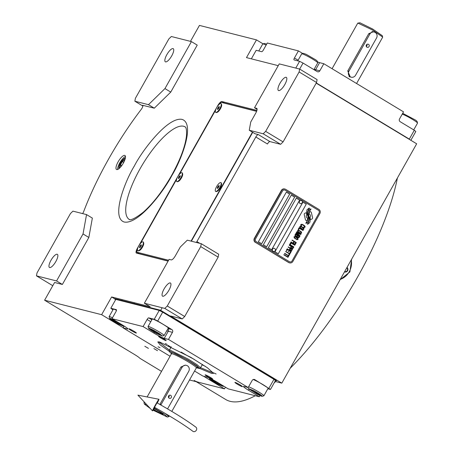 <?xml version="1.0" encoding="UTF-8"?>
<svg xmlns="http://www.w3.org/2000/svg" width="454" height="454" viewBox="0 0 454 454"><rect width="100%" height="100%" fill="white"/><g stroke="black" fill="none" stroke-linecap="round" stroke-linejoin="round"><path stroke-width="0.68" d="M196.451 242.481A3.065 0.965 121.1 0 1 196.894 241.59L255.835 136.989A3.065 0.965 121.1 0 1 258.303 134.577L269.931 141.591A3.065 0.965 -58.9 0 0 267.457 144.003L255.835 136.989M256.879 108.461L256.618 108.302A5.107 1.606 -58.9 0 1 256.76 108.364A5.107 1.606 -58.9 0 1 255.738 113.148L250.744 122.013L249.252 130.247L255.063 133.754L258.303 134.577M191.378 241.193L252.713 132.335M187.315 240.166L180.317 246.999L175.323 255.869A5.107 1.606 -58.9 0 1 171.203 259.887L169.098 259.353L144.372 303.232L164.785 308.414L167.259 306.002L200.725 246.607L201.253 243.702L187.315 240.166M201.253 243.702L218.686 254.229L218.158 257.134L184.693 316.523L182.224 318.941L170.556 315.978L281.809 383.142L274.999 381.411M316.2 83.144L416.67 143.799L281.809 383.142M249.252 130.247L263.189 133.782L280.623 144.304L269.931 141.591M162.753 296.246A7.661 2.412 121.1 0 1 162.538 296.156A7.661 2.412 121.1 0 1 164.252 288.665A7.661 2.412 121.1 0 1 170.244 282.95A7.661 2.412 121.1 0 1 170.46 283.035A7.661 2.412 121.1 0 1 168.752 290.526A7.661 2.412 121.1 0 1 162.753 296.246M200.725 246.607L218.158 257.134M164.785 308.414L182.224 318.941M114.947 298.959L111.622 296.956L150.183 306.739L144.372 303.232M225.451 387.194L224.509 388.862L189.517 379.987M190.459 41.359L199.448 25.413L256.476 39.884L246.488 57.613L278.234 65.671M263.189 133.782L265.658 131.371L299.124 71.976L299.651 69.07L279.238 63.889L254.512 107.768L256.618 108.302M299.651 69.07L317.085 79.598L316.557 82.503L283.092 141.892L280.623 144.304M278.637 90.584A7.661 2.412 121.1 0 1 278.421 90.499A7.661 2.412 121.1 0 1 280.135 83.008A7.661 2.412 121.1 0 1 286.128 77.288A7.661 2.412 121.1 0 1 286.343 77.379A7.661 2.412 121.1 0 1 284.63 84.87A7.661 2.412 121.1 0 1 278.637 90.584M265.658 131.371L283.092 141.892M223.964 103.064A5.107 1.606 121.1 0 1 224.412 103.035L256.652 111.219M138.521 253.627A5.107 1.606 121.1 0 1 138.549 253.275M256.913 110.413L221.927 101.531A5.107 1.606 -58.9 0 0 217.806 105.555L137.386 248.276A5.107 1.606 -58.9 0 0 136.37 253.06A5.107 1.606 -58.9 0 0 136.512 253.116L168.094 261.129M167.259 306.002L184.693 316.523M116.735 169.575A8.172 2.571 -58.9 0 0 123.13 163.48A8.172 2.571 -58.9 0 0 124.952 155.484A8.172 2.571 -58.9 0 0 124.725 155.393A8.172 2.571 -58.9 0 0 118.329 161.488A8.172 2.571 -58.9 0 0 116.508 169.478A8.172 2.571 -58.9 0 0 116.735 169.575M142.76 105.311L154.292 108.183L170.761 92.094L197.235 45.116L191.423 41.603L171.334 36.507L168.86 38.919L135.394 98.314L134.866 101.219L148.481 104.67L164.95 88.587L191.423 41.603M142.607 105.215A3.065 0.965 121.1 0 1 142.692 105.249A3.065 0.965 121.1 0 1 141.364 109.21A140.99 44.344 -58.9 0 0 83.678 211.587A3.065 0.965 121.1 0 1 82.588 213.59M111.622 296.956L101.634 314.684L44.605 300.213L54.593 282.484L62.368 284.459L88.842 237.476L92.355 218.102L86.544 214.594L72.929 211.138L70.461 213.55L36.995 272.945L36.468 275.85L56.557 280.947L83.031 233.963L86.544 214.594M101.634 314.684L123.221 327.714M203.54 376.207L224.509 388.862M148.43 348.377L144.82 346.271L148.43 348.377M157.504 350.681L153.895 348.576L157.504 350.681M44.605 300.213L134.27 354.341A10.215 0.919 29.4 0 1 139.838 358.274L161.539 371.372M256.476 39.884L263.048 43.851M257.095 109.329L254.512 107.768M299.124 71.976L316.557 82.503M125.474 156.505A8.172 2.571 -58.9 0 0 120.191 162.157A8.172 2.571 -58.9 0 0 117.648 169.461M170.761 92.094L164.95 88.587M154.292 108.183L148.481 104.67M134.866 101.219L142.874 106.049M88.842 237.476L83.031 233.963M62.368 284.459L56.557 280.947M36.468 275.85L52.783 285.697M125.321 158.276A6.004 1.89 -58.9 0 0 120.775 162.509A6.004 1.89 -58.9 0 0 119.147 168.502M165.551 61.892A7.661 2.412 121.1 0 1 165.335 61.801A7.661 2.412 121.1 0 1 167.044 54.31A7.661 2.412 121.1 0 1 173.042 48.595A7.661 2.412 121.1 0 1 173.252 48.68A7.661 2.412 121.1 0 1 171.544 56.171A7.661 2.412 121.1 0 1 165.551 61.892M49.668 267.548A7.661 2.412 121.1 0 1 49.452 267.457A7.661 2.412 121.1 0 1 51.166 259.966A7.661 2.412 121.1 0 1 57.159 254.251A7.661 2.412 121.1 0 1 57.374 254.336A7.661 2.412 121.1 0 1 55.66 261.833A7.661 2.412 121.1 0 1 49.668 267.548M305.985 220.428A1.277 1.203 104.2 0 0 306.898 220.548L307.057 220.502A5.925 5.601 104.2 0 0 307.71 218.266A2.242 2.122 -75.8 0 1 306.853 214.634A8.898 8.405 -75.8 0 1 306.354 212.756L305.128 213.108A1.277 1.203 104.2 0 0 304.248 214.674L305.434 219.662A1.277 1.203 104.2 0 0 305.985 220.428M306.285 220.553A1.277 1.203 104.2 0 0 306.887 220.542L307.04 220.496A5.925 5.601 104.2 0 0 307.693 218.261L307.693 218.261A2.242 2.122 104.2 0 1 306.87 214.634L306.853 214.634M255.693 242.527L288.897 262.577A3.065 2.894 -75.8 0 0 292.887 261.419L319.86 213.55A3.065 2.894 -75.8 0 0 318.867 209.385L285.662 189.341A3.065 2.894 -75.8 0 0 281.673 190.493L254.7 238.361A3.065 2.894 -75.8 0 0 255.693 242.527L288.591 262.497A3.065 2.894 -75.8 0 0 289.493 262.843M255.381 242.447A3.065 2.894 -75.8 0 1 254.388 238.282L281.361 190.413A3.065 2.894 -75.8 0 1 284.76 188.995M282.519 190.998L255.545 238.866A2.043 1.929 104.2 0 0 256.204 241.642L289.414 261.691A2.043 1.929 104.2 0 0 292.075 260.919L319.049 213.051A2.043 1.929 104.2 0 0 318.385 210.276L285.174 190.232A2.043 1.929 104.2 0 0 282.519 190.998L282.502 190.998A2.043 1.929 -75.8 0 1 284.664 190.016A2.043 1.929 -75.8 0 1 284.669 190.022L284.681 190.022M286.338 192.121L289.641 194.119L286.338 192.116L258.366 241.761L261.686 243.764L289.658 194.125L261.674 243.758M294.64 197.132L291.32 195.124L263.348 244.768L266.668 246.772L294.64 197.132L266.657 246.766M296.297 198.137L299.606 200.135L296.303 198.131L268.331 247.776L271.651 249.779L299.623 200.14L271.634 249.768M306.263 204.147L302.943 202.143L274.971 251.783L278.291 253.786L306.263 204.147L278.279 253.78M309.583 208.17A36.343 34.345 104.2 0 0 308.334 210.111A36.343 34.345 -75.8 0 1 309.566 208.17L308.76 208.193L308.101 209.198L307.335 209.215A5.885 5.562 104.2 0 0 306.643 211.91A5.579 5.272 104.2 0 0 307.279 214.68A7.769 7.343 104.2 0 1 308.056 217.131A5.266 4.977 104.2 0 1 307.341 220.746A60.53 57.198 104.2 0 1 305.786 223.237L306.564 223.215L307.233 222.193L308.028 222.171A9.381 8.864 104.2 0 0 308.782 220.082A4.892 4.625 104.2 0 0 308.629 217.194L308.618 217.188A182.968 172.895 -75.8 0 1 307.971 215.332A182.968 172.895 104.2 0 0 308.629 217.194M308.334 210.111A5.062 4.784 104.2 0 0 307.574 213.017A7.707 7.281 104.2 0 0 307.988 215.332A7.707 7.281 -75.8 0 1 307.557 213.017A5.062 4.784 -75.8 0 1 308.317 210.106L308.317 210.106M311.03 209.039A20.521 19.386 104.2 0 0 309.741 211.036A8.064 7.622 104.2 0 0 308.811 213.499A8.064 7.622 -75.8 0 1 309.724 211.031A20.521 19.386 -75.8 0 1 311.007 209.039L310.264 209.061L309.588 210.088L308.868 210.111A6.061 5.726 104.2 0 0 307.931 213.584A5.806 5.488 104.2 0 0 308.504 216.002A7.775 7.349 104.2 0 1 309.202 218.476A5.874 5.55 104.2 0 1 308.697 221.688A12.752 12.054 104.2 0 1 307.279 224.134L308.05 224.111L308.714 223.09L309.475 223.067A5.544 5.238 104.2 0 0 310.127 219.77A6.736 6.367 104.2 0 0 309.532 217.568L309.514 217.562A14.766 13.949 -75.8 0 1 308.936 216.093A14.766 13.949 104.2 0 0 309.532 217.568M308.811 213.499A4.795 4.529 104.2 0 0 308.947 216.093A4.795 4.529 -75.8 0 1 308.794 213.493L308.794 213.493M310.451 219.52L311.688 219.157A1.277 1.203 104.2 0 0 312.568 217.597L311.382 212.608A1.277 1.203 104.2 0 0 309.912 211.723L309.759 211.768A5.919 5.596 104.2 0 0 309.106 213.999A2.242 2.122 104.2 0 1 309.946 217.636A8.91 8.416 104.2 0 1 310.451 219.52L311.671 219.157A1.277 1.203 104.2 0 0 312.551 217.591L311.365 212.603A1.277 1.203 104.2 0 0 310.513 211.712M306.365 212.75A8.898 8.405 104.2 0 0 306.87 214.634M301.047 225.734L301.467 226.041L301.269 225.127L301.672 224.628L302.233 224.685L304.481 226.154L304.362 226.994L303.499 227.267L304.413 227.539L305.105 226.932L304.498 225.706L301.887 224.248L300.957 224.424L300.707 225.076L301.047 225.734M302.852 229.446L303.777 229.264L303.936 228.385L301.626 226.597L300.31 226.2L299.606 227.028L300.673 228.294L302.863 229.446L303.584 229.429L303.998 228.657L302.937 227.392L300.758 226.245M303.073 230.541L303.215 230.286L299.067 227.783L298.204 229.31L298.732 229.633L299.453 228.356L303.073 230.541L299.061 227.789M301.587 233.174L301.473 231.909L298.959 230.28L297.631 230.331L297.745 231.597L300.259 233.225L301.587 233.174L301.456 231.909L298.556 230.15M296.195 232.879L299.129 235.444L295.86 233.475L295.713 233.731L299.867 236.233L300.083 235.853L296.729 232.976L300.798 234.576L301.013 234.196L296.865 231.688L296.717 231.943L299.986 233.918L296.383 232.539L296.195 232.879M296.763 236.699L297.818 237.561L298.891 237.754L299.674 236.574L295.526 234.071L294.947 235.087L295.089 235.683L296.899 236.665M298.023 239.508L297.909 238.242L295.395 236.608L294.061 236.659L294.181 237.924L296.695 239.553L298.023 239.508L297.892 238.237L294.986 236.477M292.149 240.058L292.007 240.314L293.948 241.483L293.324 242.589L293.857 242.907L294.476 241.806L295.628 242.498L294.907 243.775L295.441 244.093L296.297 242.561L292.149 240.058L296.286 242.561L295.423 244.082M291.093 241.925L290.952 242.181L295.106 244.689L295.248 244.434L291.093 241.925L295.231 244.428L295.089 244.678M294.771 245.279L294.913 245.029L290.759 242.521L289.902 244.048L290.429 244.371L291.145 243.094L294.771 245.279L290.759 242.527M289.709 244.388L289.561 244.644L293.715 247.152L293.857 246.897L289.709 244.388L293.704 247.141M291.315 248.264L292.739 248.667L293.522 247.492L289.374 244.984L289.226 245.239L291.082 246.357L290.622 247.39L291.315 248.264M290.237 250.177L291.667 250.58L292.444 249.405L288.296 246.897L288.154 247.152L290.004 248.27L289.544 249.303L290.237 250.177M286.355 250.336L286.888 250.659L287.603 249.382L289.016 250.233L288.398 251.34L288.926 251.658L289.55 250.557L290.696 251.249L289.975 252.52L290.509 252.844L291.372 251.312L287.217 248.809L286.355 250.336M288.965 254.529L289.408 254.796L290.316 253.184L289.873 252.918L289.493 253.593L285.782 251.357L285.64 251.612L289.346 253.848L288.965 254.529M287.864 256.482L288.307 256.748L289.215 255.137L288.772 254.87L288.392 255.551L284.681 253.309L284.539 253.565L288.245 255.806L287.864 256.482M283.966 254.586L283.818 254.842L287.972 257.344L288.114 257.089L283.966 254.586M303.459 228.385L303.261 228.947L302.517 229.009L300.486 227.783L300.168 227.085L301.104 226.682L303.459 228.385M301.257 232.295L301.059 232.857L300.315 232.919L298.284 231.693L297.966 230.99L298.902 230.587L301.257 232.295M297.767 235.762L298.999 236.511L298.545 237.317L297.693 237.147L297.308 236.568L297.75 235.757L297.308 236.744L298.164 237.368M296.394 236.301L295.469 235.632L295.912 234.644L297.234 235.444L296.78 236.25L296.087 236.182L295.458 235.626L295.912 234.644M297.693 238.622L297.495 239.184L296.746 239.247L294.714 238.021L294.402 237.317L295.338 236.914L297.693 238.622M291.173 247.668L291.616 246.681L292.938 247.481L292.484 248.287L291.809 248.219L291.162 247.663L291.616 246.681M290.1 249.581L290.537 248.593L291.86 249.388L291.406 250.199L290.73 250.131L290.083 249.575L290.52 248.588M291.315 195.129L294.623 197.127M302.943 202.149L306.246 204.141M289.896 261.896L289.913 261.901A2.043 1.929 -75.8 0 1 289.896 261.896A2.043 1.929 -75.8 0 1 289.402 261.686L256.192 241.642A2.043 1.929 -75.8 0 1 255.528 238.866L282.502 190.998M308.028 222.171L308.011 222.171A9.381 8.864 104.2 0 0 308.765 220.082A4.892 4.625 104.2 0 0 308.618 217.188M307.233 222.193L308.011 222.171M306.564 223.215L307.216 222.193M305.792 223.232L306.552 223.209M307.284 224.128L308.033 224.106L308.697 223.084L309.458 223.067A5.544 5.238 104.2 0 0 310.11 219.764A6.736 6.367 104.2 0 0 309.514 217.562M301.45 226.035L301.467 224.741L302.216 224.679M302.285 224.378L301.882 224.248M302.75 224.599L302.273 224.372M304.078 225.4L302.739 224.594M304.799 226.007L304.061 225.394M305.06 226.393L304.782 226.001M304.685 227.471L305.094 226.926M303.959 227.488L304.668 227.471M303.93 227.131L303.641 227.017M302.517 229.009L300.253 227.533L300.344 226.739L301.104 226.682M298.721 229.622L299.436 228.351M300.65 233.35L301.575 233.174M300.315 232.919L298.051 231.444L298.142 230.649L298.891 230.587M299.85 236.228L300.066 235.847L296.729 232.976M300.786 234.57L300.996 234.19L296.859 231.693M299.986 233.918L296.383 232.539M299.129 235.444L295.855 233.475M298.102 237.675L298.874 237.748L299.657 236.568L295.52 234.071M296.337 236.608L296.751 236.693M297.081 239.678L298.006 239.502M296.746 239.247L294.481 237.771L294.578 236.977L295.321 236.914M293.84 242.901L294.464 241.8M290.412 244.36L291.145 243.094M291.95 248.593L292.722 248.667L293.505 247.487L289.368 244.99M292.098 248.338L291.162 247.663M290.872 250.506L291.65 250.574L292.433 249.399L288.296 246.902M291.02 250.25L290.083 249.575M288.914 251.652L289.533 250.551M290.492 252.833L291.354 251.312L287.217 248.809M286.871 250.648L287.603 249.382M289.391 254.79L290.299 253.179L289.873 252.918M289.493 253.593L285.782 251.363M288.29 256.743L289.198 255.131L288.772 254.876M288.392 255.551L284.681 253.315M287.955 257.339L288.097 257.089L283.96 254.586M301.223 200.452A1.634 1.544 104.2 0 0 299.946 203.42A1.634 1.544 -75.8 0 0 300.378 203.613L300.452 203.63A1.634 1.544 -75.8 0 1 300.02 203.437A1.634 1.544 104.2 0 1 301.257 200.458A1.634 1.544 104.2 0 1 301.694 200.651A1.634 1.544 -75.8 0 1 300.452 203.63M274.25 248.321A1.634 1.544 104.2 0 0 272.973 251.289A1.634 1.544 -75.8 0 0 273.41 251.482L273.478 251.499A1.634 1.544 -75.8 0 1 273.047 251.306A1.634 1.544 104.2 0 1 274.284 248.327A1.634 1.544 104.2 0 1 274.721 248.52A1.634 1.544 -75.8 0 1 273.478 251.499M351.606 259.268L349.898 271.918L340.063 279.76M198.585 382.285A158.355 49.809 121.1 0 1 194.164 380.452M397.403 177.996A158.355 49.809 121.1 0 1 290.191 368.262M275.657 381.581A158.355 49.809 121.1 0 1 274.244 382.745M255.29 395.729A158.355 49.809 121.1 0 1 230.138 401.336A158.355 49.809 121.1 0 1 225.712 399.503L196.196 381.678M351.254 259.898A16.855 15.93 -75.8 0 1 340.267 279.397M346.998 267.446A2.554 2.412 -75.8 0 1 344.518 271.85M346.952 267.531A2.554 2.412 -75.8 0 1 344.779 271.946M346.816 267.769A2.185 2.06 -75.8 0 1 344.705 271.52M150.768 321.716L147.079 319.491L143.084 326.579L111.979 318.685L115.974 311.597A2.043 0.641 121.1 0 0 116.383 309.679A2.043 0.641 121.1 0 0 116.32 309.656L110.816 308.26L115.81 299.396L159.229 310.417L162.691 312.165L273.944 379.328L275.464 380.583L270.471 389.453L254.836 379.675A2.043 1.929 -75.8 0 0 252.174 380.441L248.179 387.534L243.968 386.468A9.194 0.829 -150.6 0 0 243.429 386.462A9.194 0.829 -150.6 0 0 248.525 390.236L249.076 389.26M147.079 319.491A2.043 0.641 121.1 0 1 148.725 317.879L154.235 319.281L159.229 310.417L160.205 310.661L160.455 310.218L115.089 298.709L114.839 299.152L115.668 299.651M162.691 312.165L157.697 321.029L154.235 319.281M157.697 321.029L171.811 329.547A2.043 1.929 -75.8 0 1 172.475 332.328L168.264 331.255A9.194 0.829 29.4 0 1 166.8 330.722M248.179 387.534L168.479 339.416L172.475 332.328M273.944 379.328L268.95 388.193M270.471 389.453L267.837 388.783M194.562 371.037L202.813 376.02L207.03 377.092A9.194 0.829 -150.6 0 1 217.415 382.342L228.209 388.857L259.319 396.751L259.983 395.576M170.057 356.248L123.113 327.907L124.152 326.057M112.915 309.872L110.816 308.26M237.323 384.186A4.341 0.392 -150.6 0 0 242.481 386.666A4.341 0.392 -150.6 0 0 240.075 384.884A4.341 0.392 -150.6 0 0 234.917 382.404A4.341 0.392 -150.6 0 0 237.323 384.186M161.005 338.111A4.341 0.392 -150.6 0 0 166.164 340.591A4.341 0.392 -150.6 0 0 163.758 338.809A4.341 0.392 -150.6 0 0 158.599 336.329A4.341 0.392 -150.6 0 0 161.005 338.111M133.97 331.255A4.341 0.392 -150.6 0 0 128.811 328.77A4.341 0.392 -150.6 0 0 131.217 330.552A4.341 0.392 -150.6 0 0 136.376 333.037A4.341 0.392 -150.6 0 0 133.97 331.255M210.287 377.325A4.341 0.392 -150.6 0 0 205.129 374.845A4.341 0.392 -150.6 0 0 207.535 376.627A4.341 0.392 -150.6 0 0 212.693 379.107A4.341 0.392 -150.6 0 0 210.287 377.325M116.491 310.298A9.704 0.874 -150.6 0 0 112.808 309.021A9.704 0.874 -150.6 0 0 113.114 309.52M111.979 318.685L122.767 325.2A9.194 0.829 -150.6 0 1 127.863 328.974A9.194 0.829 -150.6 0 1 127.324 328.974L127.58 328.52M216.138 374.011L214.135 373.046L216.138 374.011M167.242 344.495L165.239 343.53L167.242 344.495M169.16 351.203L160.217 344.921L157.793 341.913L159.609 341.998L191.06 357.491L207.399 367.763L213.596 373.358L211.689 373.438L199.76 368.449M160.018 347.73L158.015 346.765L160.018 347.73M123.113 327.907L127.324 328.974M259.319 396.751L248.525 390.236M168.479 339.416L164.263 338.349L168.264 331.255A2.043 1.929 -75.8 0 0 167.923 328.73M143.084 326.579L153.878 333.1A9.194 0.829 -150.6 0 0 164.263 338.349M168.088 328.429A9.704 0.874 -150.6 0 0 168.105 328.435A9.704 0.874 -150.6 0 0 168.672 328.435A9.704 0.874 -150.6 0 0 161.993 323.679A9.704 0.874 -150.6 0 0 152.328 318.912A9.704 0.874 -150.6 0 0 151.761 318.907A9.704 0.874 -150.6 0 0 152.067 319.4M267.894 388.681A9.704 0.874 -150.6 0 0 268.473 388.686A9.704 0.874 -150.6 0 0 263.099 384.703A9.704 0.874 -150.6 0 0 253.219 379.533M213.244 372.575L211.882 372.371L200.566 367.666M169.41 350.108L158.645 341.811M214.895 380.861C210.883 378.772 209.09 378.103 209.515 378.835C210.809 380.032 213.556 381.774 217.75 384.061L223.203 386.411L221.62 384.879M209.181 377.927L209.515 378.835M220.156 384.192L211.433 379.544L212.489 380.73L217.375 383.647L221.212 385.372L220.156 384.192M217.375 383.647L217.846 382.813M212.489 380.73L212.807 380.163M168.15 345.381L171.01 347.276M202.161 364.834L205.265 366.293M194.216 359.341A17.876 1.612 29.4 0 1 181.169 352.066M275.464 380.588L276.435 380.832L276.685 380.39L160.455 310.218M115.81 299.396L114.839 299.152M276.435 380.832L160.205 310.661M148.668 328.469C149.962 329.666 152.703 331.409 156.897 333.696L162.356 336.045L159.297 333.537L154.048 330.489C150.036 328.407 148.242 327.737 148.668 328.469L148.055 326.602A9.194 0.829 -150.6 0 1 148.061 326.517A9.194 0.829 -150.6 0 1 154.428 329.184A9.194 0.829 -150.6 0 1 164.081 335.546A9.194 0.829 -150.6 0 1 164.013 335.591L162.356 336.045M159.303 333.826L150.58 329.178L151.636 330.364L156.528 333.281L160.358 335.007L159.303 333.826M156.528 333.281L156.993 332.447M151.636 330.364L151.954 329.797M262.077 395.967C260.783 394.77 258.042 393.028 253.848 390.741L248.327 388.505L256.697 393.947C260.709 396.03 262.503 396.705 262.077 395.967L262.157 396.297L263.814 395.843A9.194 0.829 -150.6 0 0 263.882 395.792A9.194 0.829 -150.6 0 0 263.723 395.462A9.194 0.829 -150.6 0 0 254.229 389.43A9.194 0.829 -150.6 0 0 248.582 386.819M251.437 390.616L260.165 395.258L259.109 394.072L254.217 391.161L250.381 389.43L251.437 390.616L251.76 390.048M256.328 393.527L256.799 392.699M115.674 320.916L115.095 320.609C111.082 318.526 109.289 317.851 109.715 318.583C111.009 319.781 113.75 321.523 117.944 323.81L123.403 326.159L121.82 324.627M112.484 317.783A9.194 0.829 -150.6 0 0 109.108 316.631A9.194 0.829 -150.6 0 0 109.102 316.716L109.715 318.583M120.355 323.94L111.633 319.293L112.688 320.479L117.575 323.396L121.411 325.126L120.355 323.94M117.575 323.396L118.046 322.561M112.688 320.479L113.006 319.911M410.966 140.104L415.819 131.49L414.303 130.236L409.309 139.1L316.302 82.951L411.687 140.791M414.303 130.236L400.19 121.712A2.043 1.929 -75.8 0 1 399.526 118.937L403.521 111.849L323.821 63.73L319.826 70.818A2.043 1.929 -75.8 0 1 317.164 71.59L303.051 63.072L299.663 69.076M295.775 68.089L299.589 61.318L303.051 63.072M299.589 61.318L294.079 59.922A2.043 0.641 121.1 0 1 294.022 59.9A2.043 0.641 121.1 0 1 294.43 57.987L298.113 60.212M251.351 58.844L256.169 50.303L261.674 51.699A2.043 0.641 121.1 0 0 263.32 50.093L267.321 42.999L298.426 50.893L294.43 57.987M298.426 50.893L302.778 53.521M323.821 63.73L319.605 62.658A9.194 0.829 29.4 0 1 317.459 61.829M258.803 50.973L262.752 43.959A9.194 0.829 29.4 0 1 262.821 43.913A9.194 0.829 29.4 0 1 266.129 45.111M262.821 43.913L264.478 43.453L266.657 44.174M402.227 114.147A9.194 0.829 29.4 0 1 416.046 121.695A9.194 0.829 29.4 0 1 417.532 123.034A9.194 0.829 29.4 0 1 417.527 123.119L413.719 129.884M402.414 113.818L403.231 113.591L415.773 120.219L417.061 121.383L417.532 123.034M297.75 60.853L301.706 53.844A9.194 0.829 29.4 0 1 301.774 53.793L303.431 53.339L306.274 54.372L315.973 59.968L317.261 61.131L317.732 62.788A9.194 0.829 29.4 0 1 317.726 62.868L313.918 69.632M301.774 53.793A9.194 0.829 29.4 0 1 305.054 54.985A9.194 0.829 29.4 0 1 316.245 61.443A9.194 0.829 29.4 0 1 317.732 62.788M332.078 68.713L357.746 23.154L359.914 22.774L372.626 28.999L382.285 35.684L382.671 37.194L356.577 83.502M357.86 23.08L372.274 29.868L382.677 37.063M348.922 71.233L369.897 33.999A4.086 3.859 -75.8 0 1 374.227 32.041A4.086 3.859 -75.8 0 1 376.542 38.011L355.561 75.239A4.086 3.859 -75.8 0 1 350.244 76.783A4.086 3.859 -75.8 0 1 348.922 71.233L347.758 70.938L368.739 33.704L373.239 31.791M347.758 70.938L350.25 76.947M372.95 31.882A4.086 3.859 104.2 0 0 372.575 31.684M196.417 367.751L199.618 368.569L196.741 365.748L187.848 360.096L170.171 351.345L169.126 351.39L171.487 353.706M185.431 365.101L180.93 367.014L159.842 404.452M153.094 410.217L167.395 417.05L164.144 414.076L154.354 408.225M153.611 409.429A7.61 0.687 -150.6 0 0 162.316 413.838A7.61 0.687 29.4 0 0 162.651 413.889M153.35 409.831A8.325 0.749 -150.6 0 0 162.691 414.547A8.325 0.749 -150.6 0 0 163.151 414.4A8.325 0.749 -150.6 0 0 154.116 408.617M146.517 404.418L144.349 404.066L150.37 408.572M144.792 402.556L143.963 402.556L144.349 404.054M167.412 417.044L168.888 416.596L165.301 413.486M199.629 368.563L200.475 367.825L197.274 364.823L188.172 359.069L170.369 350.278L169.319 350.272L169.132 351.385M368.523 44.339A1.634 1.544 -75.8 0 1 367.326 47.341A1.634 1.544 -75.8 0 1 366.299 45.156A1.634 1.544 -75.8 0 1 368.523 44.339M366.855 44.435A1.634 1.544 -75.8 0 1 366.327 46.501M167.543 408.878A4.086 3.859 104.2 0 0 167.753 408.549L188.733 371.315A4.086 3.859 104.2 0 0 186.418 365.351A4.086 3.859 104.2 0 0 182.088 367.309L161.113 404.537A4.086 3.859 104.2 0 0 160.875 405.03M168.53 397.539A1.634 1.544 104.2 0 0 169.053 395.468M169.126 398.209A1.634 1.544 104.2 0 0 171.351 397.386A1.634 1.544 104.2 0 0 170.329 395.207A1.634 1.544 104.2 0 0 169.126 398.209M125.094 159.127A5.13 1.612 -58.9 0 0 124.895 159.036A5.13 1.612 121.1 0 0 124.436 159.065L125.179 158.838M119.794 167.906A5.13 1.612 121.1 0 1 119.43 167.35A5.13 1.612 121.1 0 1 121.008 162.651A5.13 1.612 121.1 0 1 124.436 159.065M124.282 161.249L124.22 160.234L122.279 161.601L120.446 164.847L120.56 166.737L121.263 166.243M120.446 164.847L121.729 165.625M122.279 161.601L123.692 162.453M137.641 248.48L136.688 252.146L139.179 253.65L168.167 261.01M256.601 111.343L221.098 102.337L218.431 105.107M215.565 110.191L179.466 174.251M176.606 179.336L140.507 243.395M191.055 241.114L252.441 132.171M136.688 252.146L168.593 260.244M216.462 191.548L217.08 191.361A4.597 1.447 -58.9 0 0 220.15 188.143A4.597 1.447 -58.9 0 0 221.563 183.932L221.444 183.297A5.107 1.606 121.1 0 1 220.008 187.752A5.107 1.606 121.1 0 1 216.7 191.457A5.107 1.606 -58.9 0 1 216.462 191.548A5.107 1.606 -58.9 0 1 215.854 191.52L215.61 191.372A5.107 1.606 -58.9 0 0 216.45 191.304A5.107 1.606 121.1 0 0 220.167 186.849A5.107 1.606 121.1 0 0 220.888 182.621A5.107 1.606 121.1 0 0 220.048 182.69A5.107 1.606 -58.9 0 0 216.325 187.144A5.107 1.606 -58.9 0 0 215.61 191.372M138.618 250.824L139.236 250.636A4.597 1.447 -58.9 0 0 142.306 247.424A4.597 1.447 -58.9 0 0 143.719 243.208L143.6 242.572A5.107 1.606 121.1 0 1 142.045 247.226A5.107 1.606 121.1 0 1 138.646 250.818A5.107 1.606 -58.9 0 1 138.618 250.824A5.107 1.606 -58.9 0 1 138.01 250.795L137.761 250.648A5.107 1.606 -58.9 0 0 138.396 250.665A5.107 1.606 121.1 0 0 142.221 246.329A5.107 1.606 121.1 0 0 143.044 241.903A5.107 1.606 121.1 0 0 142.408 241.88A5.107 1.606 -58.9 0 0 138.589 246.221A5.107 1.606 -58.9 0 0 137.761 250.648M177.576 181.679L178.195 181.492A4.597 1.447 -58.9 0 0 181.265 178.28A4.597 1.447 -58.9 0 0 182.678 174.064L182.559 173.428A5.107 1.606 121.1 0 1 181.061 177.991A5.107 1.606 121.1 0 1 177.701 181.64A5.107 1.606 -58.9 0 1 177.576 181.679A5.107 1.606 -58.9 0 1 176.975 181.651L176.725 181.504A5.107 1.606 -58.9 0 0 177.452 181.487A5.107 1.606 121.1 0 0 181.225 177.094A5.107 1.606 121.1 0 0 182.003 172.758A5.107 1.606 121.1 0 0 181.277 172.77A5.107 1.606 -58.9 0 0 177.503 177.168A5.107 1.606 -58.9 0 0 176.725 181.504M216.535 112.535L217.154 112.348A4.597 1.447 -58.9 0 0 220.224 109.136A4.597 1.447 -58.9 0 0 221.643 104.919L221.518 104.284A5.107 1.606 121.1 0 1 219.906 109.034A5.107 1.606 -58.9 0 1 216.535 112.535A5.107 1.606 -58.9 0 1 215.934 112.507L215.684 112.359A5.107 1.606 -58.9 0 0 219.657 108.886A5.107 1.606 121.1 0 0 220.962 103.614A5.107 1.606 121.1 0 0 216.989 107.087A5.107 1.606 -58.9 0 0 215.684 112.359M143.158 241.993A5.107 1.606 121.1 0 1 143.294 242.05A5.107 1.606 121.1 0 1 143.6 242.572M141.41 245.296L141.098 244.751L140.093 245.727L139.395 247.254L139.707 247.793L140.717 246.817L141.41 245.296M139.395 247.254L139.934 247.578M140.093 245.727L140.967 246.261M221.002 182.718A5.107 1.606 121.1 0 1 221.138 182.775A5.107 1.606 121.1 0 1 221.444 183.297M219.271 185.913L218.873 185.504L217.846 186.588L217.222 188.081L217.625 188.489L219.271 185.913M217.222 188.081L217.727 188.382M217.846 186.588L218.76 187.139M221.075 103.705A5.107 1.606 121.1 0 1 221.212 103.762A5.107 1.606 121.1 0 1 221.518 104.284M218.89 106.52L217.296 109.136L217.755 109.448L218.788 108.296L219.356 106.832L218.89 106.52M217.863 107.677L218.805 108.245M217.296 109.136L217.778 109.431M182.116 172.849A5.107 1.606 121.1 0 1 182.253 172.906A5.107 1.606 121.1 0 1 182.559 173.428M180.38 176.101L180.028 175.619L179.012 176.646L178.348 178.155L178.7 178.638L180.38 176.101M178.348 178.155L178.87 178.467M179.012 176.646L179.903 177.185M196.355 430.205A2.554 2.128 127.3 0 1 192.882 431.3C184.063 424.717 171.272 416.721 154.508 407.312L156.993 402.851C173.888 412.323 186.883 420.455 195.975 427.237A2.554 2.128 127.3 0 1 196.355 430.205M157.283 403.016A6.64 0.363 119.1 0 0 158.974 399.276A6.64 0.363 119.1 0 0 155.728 404.383A6.64 0.363 119.1 0 0 152.51 410.881A6.64 0.363 119.1 0 0 154.797 407.476M199.771 243.327L196.894 241.59M134.373 165.943C142.079 150.745 167.77 116.565 182.048 119.391C195.538 123.613 181.101 160.648 171.89 175.465C164.189 190.669 138.498 224.844 124.22 222.023C110.731 217.801 125.162 180.766 134.373 165.943M224.412 103.035L221.927 101.531M140.053 168.809A54.037 16.997 121.1 0 1 185.226 126.961C184.596 126.967 187.048 125.781 186.458 136.001C185.187 146.631 180.232 159.785 171.589 175.465C162.611 191.111 153.197 203.347 143.339 212.166C128.783 223.606 128.465 218.38 129.373 219.481A54.037 16.997 121.1 0 1 140.053 168.809M281.673 190.493L281.361 190.413M254.7 238.361L254.388 238.282M288.897 262.577L288.591 262.497M153.878 333.1L154.337 332.277M151.857 319.775L148.725 317.879M171.811 329.547L168.003 328.582M253.803 379.408L254.836 379.675M319.605 62.658L315.609 69.751L319.826 70.818M315.11 70.347A2.043 1.929 104.2 0 0 315.609 69.751A9.194 0.829 -150.6 0 1 314.145 69.218M171.816 411.403L196.361 367.842A14.301 1.288 -150.6 0 0 186.515 360.834A14.301 1.288 -150.6 0 0 172.276 353.808A14.301 1.288 -150.6 0 0 171.436 353.802L171.481 353.053L172.248 353.797M196.832 367.451L196.849 367.456C199.856 368.466 197.325 366.372 189.261 361.168C179.307 355.488 173.536 352.571 171.947 352.418L171.533 353.195M369.897 33.999L368.739 33.704M180.93 367.014L182.088 367.309M159.95 404.242L161.113 404.537M284.913 189.029L284.607 188.949M289.646 262.889L289.334 262.809M223.203 386.411L223.862 386.229M162.157 307.744L160.682 310.36M168.366 327.941L164.081 335.546M152.345 318.912L148.061 326.517M268.166 388.193L263.882 395.792M248.327 388.505L248.043 387.5M134.515 302.761L134.083 303.527M122.2 299.64L121.768 300.4M113.392 309.032L109.108 316.631M123.403 326.159L124.038 325.983M143.963 402.556L144.276 402.006M147.119 396.955L171.436 353.802M168.888 416.596L169.302 415.858M196.605 367.348L196.974 367.417L196.361 367.842M200.475 367.825L202.399 364.409M169.319 350.272L171.249 346.856M371.957 31.468L374.227 32.041M348.967 76.624L351.237 77.197M119.43 167.35L119.578 168.116M152.51 410.881L137.925 395.156L158.974 399.276"/></g></svg>
